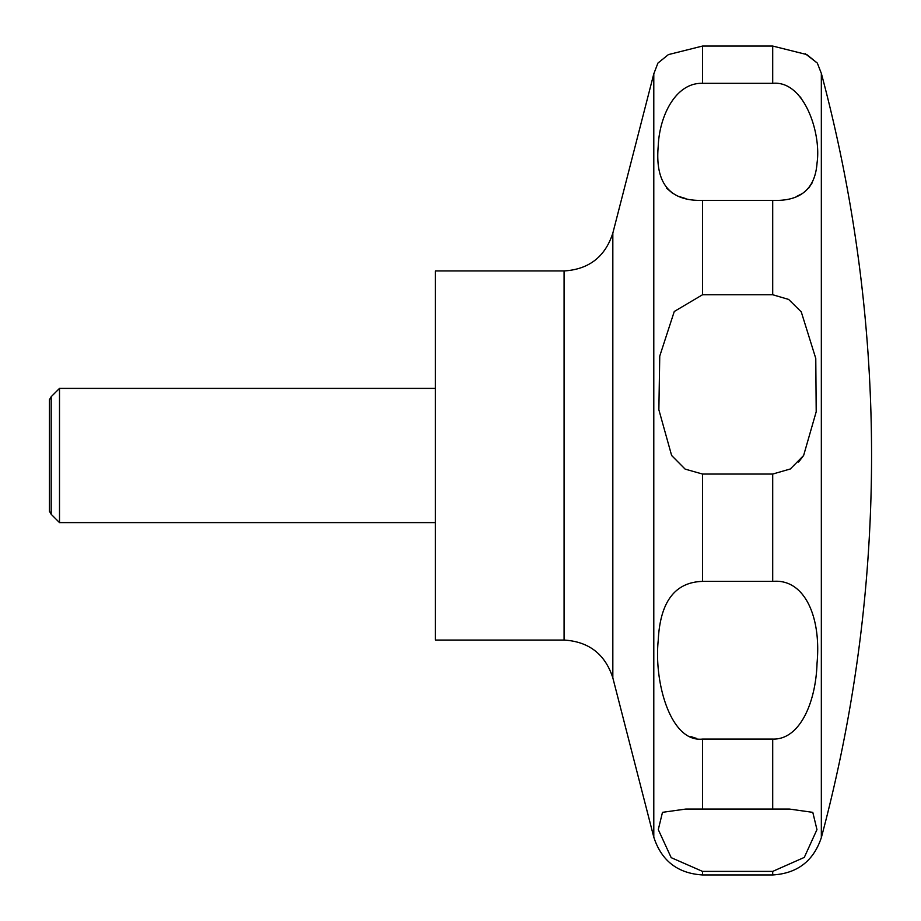 <?xml version="1.0" encoding="UTF-8"?>
<svg xmlns="http://www.w3.org/2000/svg" width="921" height="921" viewBox="0 0 921 921"><rect width="100%" height="100%" fill="white"/><g stroke="black" fill="none" stroke-linecap="round" stroke-linejoin="round"><path stroke-width="1.38" d="M435.334 270.947L435.334 640.06L564.089 640.06L564.089 270.947L435.334 270.947M59.508 388.386L59.508 522.61L51.196 514.298L51.196 396.698L59.508 388.386L435.334 388.386M671.628 455.504L658.86 409.753L659.758 356.07L674.276 311.482L702.539 294.743L772.707 294.743L788.641 299.429L801.27 311.908L815.776 358.442L816.202 411.756L803.619 455.504L790.322 468.985L772.707 474.05L702.539 474.05L685.132 469.111L671.628 455.504M702.539 200.364C669.74 201.354 654.969 183.337 658.216 146.278C659.344 116.138 675.565 82.464 702.539 83.327L772.707 83.327C804.321 80.254 821.474 133.476 817.042 163.005C815.189 188.989 800.418 201.446 772.707 200.364L702.539 200.364L702.539 294.743M805.299 53.74L817.33 63.089L806.796 54.569L772.707 46.05L702.539 46.05L668.404 54.604L657.916 63.089L653.795 73.853L653.795 837.154C661.462 860.813 677.718 873.419 702.539 874.95L702.539 871.393L671.19 857.658L658.285 829.614L662.487 812.334L685.777 809.064L789.47 809.064L812.794 812.357L816.962 829.602L804.286 857.416L772.707 871.393L702.539 871.393M666.597 188.149L672.906 193.548M678.351 196.3L685.915 198.625M796.907 196.3L802.352 193.548M808.742 188.045L812.31 182.634M800.89 97.799L799.716 96.429M51.196 514.298L49.435 511.259L49.435 399.737L51.196 396.698M702.539 581.393L772.707 581.393C804.574 578.4 821.394 616.92 817.031 663.327C815.856 702.746 799.647 740 772.707 739.068L702.539 739.068C670.684 742.671 653.852 682.576 658.227 640.429C660.115 601.874 674.886 582.187 702.539 581.393L702.539 474.05M690.911 736.616L696.667 738.458M798.657 462.02L803.619 455.504M821.336 455.504L821.336 837.626A1478.746 1478.746 0 0 0 821.336 73.381L821.336 455.504M564.089 270.947C588.91 269.416 605.155 256.809 612.833 233.14L612.833 677.856C605.166 654.198 588.91 641.592 564.089 640.06M702.539 46.05L702.539 83.327M772.707 46.05L772.707 83.327M772.707 200.364L772.707 294.743M772.707 474.05L772.707 581.393M772.707 739.068L772.707 809.122M772.707 871.393L772.707 874.95L702.539 874.95M702.539 739.068L702.539 809.122M612.833 233.14L653.795 73.853M817.33 63.089L821.336 73.381M821.336 837.626C813.531 861.008 797.333 873.453 772.707 874.95M435.334 522.61L59.508 522.61M612.833 677.856L653.795 837.154"/></g></svg>
